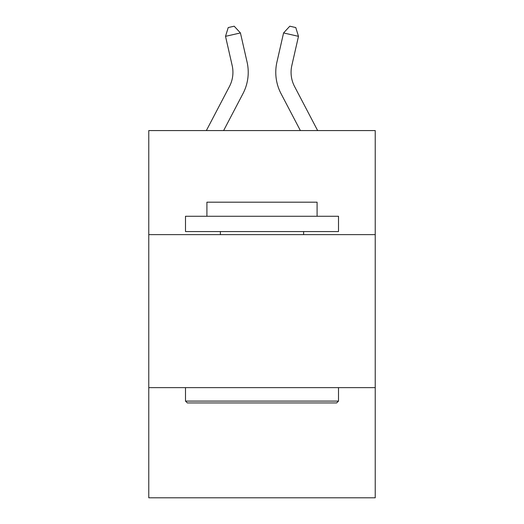 <?xml version="1.0" encoding="UTF-8"?>
<svg xmlns="http://www.w3.org/2000/svg" width="524" height="524" viewBox="0 0 524 524"><rect width="100%" height="100%" fill="white"/><g stroke="black" fill="none" stroke-linecap="round" stroke-linejoin="round"><path stroke-width="0.79" d="M375.23 234.621L375.23 130.574L148.77 130.574L148.77 234.621L375.23 234.621L375.23 497.8L148.77 497.8L148.77 234.621M375.23 387.629L148.77 387.629M206.351 130.574L229.433 86.506A30.602 30.602 0 0 0 232.165 65.507L225.517 36.339L240.431 32.94L247.079 62.107A45.902 45.902 0 0 1 242.985 93.606L223.624 130.574M317.649 130.574L294.567 86.506A30.602 30.602 0 0 1 291.835 65.507L298.483 36.339L283.569 32.94L276.921 62.107A45.902 45.902 0 0 0 281.015 93.606L300.376 130.574M187.33 402.936L185.496 401.096L338.504 401.096L336.67 402.936L187.33 402.936M338.504 216.261L338.504 231.562L185.496 231.562L185.496 216.261L338.504 216.261M206.915 216.261L206.915 202.185L317.086 202.185L317.086 216.261M338.504 387.629L338.504 401.096M185.496 387.629L185.496 401.096M303.619 231.562L303.619 234.621M220.381 231.562L220.381 234.621M283.569 32.94L276.921 62.107L283.569 32.94L276.921 62.107L283.569 32.94L276.921 62.107L283.569 32.94L276.921 62.107L283.569 32.94L276.921 62.107L283.569 32.94L276.921 62.107L283.569 32.94L276.921 62.107L283.569 32.94L276.921 62.107L283.569 32.94L276.921 62.107L283.569 32.94L276.921 62.107L283.569 32.94L276.921 62.107L283.569 32.94L276.921 62.107L283.569 32.94L276.921 62.107L283.569 32.94L289.811 26.2L295.778 27.562L298.483 36.339M294.567 86.506A30.602 30.602 0 0 1 291.835 65.507A30.602 30.602 0 0 0 294.567 86.506A30.602 30.602 0 0 1 291.835 65.507A30.602 30.602 0 0 0 294.567 86.506A30.602 30.602 0 0 1 291.835 65.507A30.602 30.602 0 0 0 294.567 86.506A30.602 30.602 0 0 1 291.835 65.507A30.602 30.602 0 0 0 294.567 86.506A30.602 30.602 0 0 1 291.835 65.507A30.602 30.602 0 0 0 294.567 86.506A30.602 30.602 0 0 1 291.835 65.507A30.602 30.602 0 0 0 294.567 86.506A30.602 30.602 0 0 1 291.835 65.507A30.602 30.602 0 0 0 294.567 86.506A30.602 30.602 0 0 1 291.835 65.507A30.602 30.602 0 0 0 294.567 86.506A30.602 30.602 0 0 1 291.835 65.507A30.602 30.602 0 0 0 294.567 86.506A30.602 30.602 0 0 1 291.835 65.507A30.602 30.602 0 0 0 294.567 86.506A30.602 30.602 0 0 1 291.835 65.507A30.602 30.602 0 0 0 294.567 86.506A30.602 30.602 0 0 1 291.835 65.507A30.602 30.602 0 0 0 294.567 86.506A30.602 30.602 0 0 1 291.835 65.507M229.433 86.506A30.602 30.602 0 0 0 232.165 65.507A30.602 30.602 0 0 1 229.433 86.506A30.602 30.602 0 0 0 232.165 65.507A30.602 30.602 0 0 1 229.433 86.506M225.517 36.339L228.222 27.562L234.189 26.2L240.431 32.94"/></g></svg>

